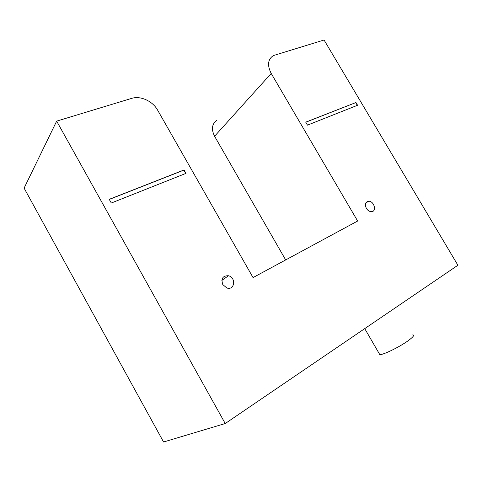 <?xml version="1.0" encoding="UTF-8"?>
<svg xmlns="http://www.w3.org/2000/svg" width="482" height="482" viewBox="0 0 482 482"><rect width="100%" height="100%" fill="white"/><g stroke="black" fill="none" stroke-linecap="round" stroke-linejoin="round"><path stroke-width="0.72" d="M56.659 121.133L24.1 188.125L163.567 441.994L225.233 423.533L56.659 121.133L131.688 98.37C140.503 95.502 152.698 101.136 157.614 110.125L253.05 277.578L357.644 221.021L271.209 73.445C267.094 65.293 267.799 59.346 273.33 55.587L324.061 40.006L457.9 265.245L225.233 423.533M217.081 120.072C211.935 123.741 211.104 129.14 214.586 136.255L285.675 259.937M357.331 105.347L355.71 102.624L305.781 122.235M355.903 102.455L357.566 105.257L307.48 125.139L305.733 122.157L355.71 102.624M111.294 203.024L109.233 199.325L184.028 169.953L185.974 173.375L111.294 203.024M185.775 173.454L183.877 170.122L109.287 199.421M222.786 284.573C220.877 278.542 222.786 275.602 228.51 275.752C236.361 277.59 234.638 290.773 226.835 287.971L222.786 284.573M366.362 208.363C364.615 204.338 365.356 201.958 368.579 201.223C374.201 200.849 377.105 211.929 371.285 211.67C369.326 211.55 367.688 210.447 366.362 208.363M379.123 353.463L379.78 354.601C383.057 355.101 400.361 346.588 408.784 340.256C413.291 336.864 414.616 335.056 412.773 334.833M271.209 73.445L214.586 136.255M364.735 328.628L379.78 354.601M365.766 203.049L368.579 201.223M221.847 280.373L228.51 275.752"/></g></svg>
